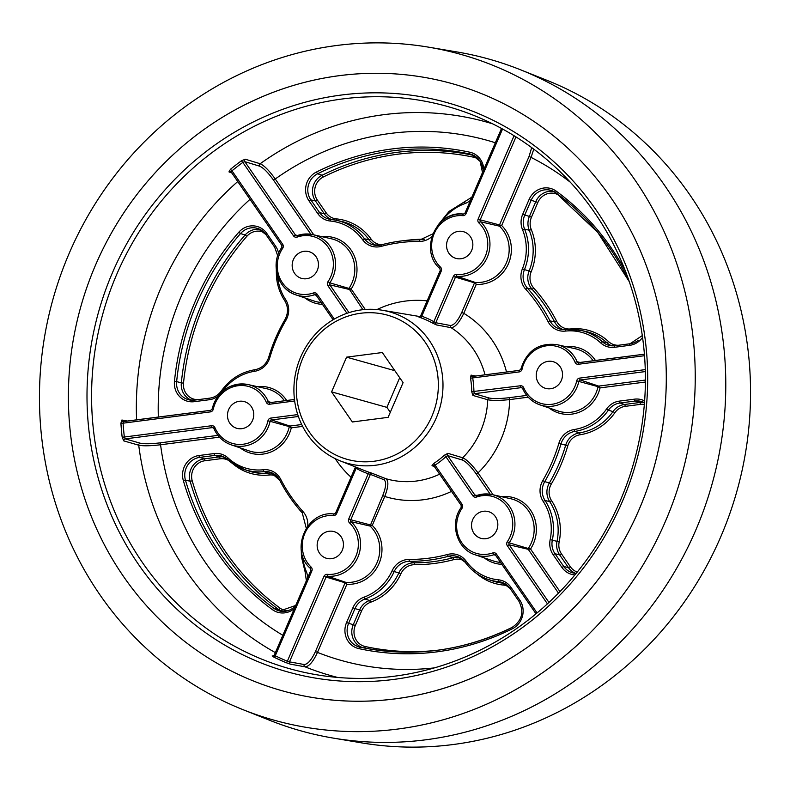 <?xml version="1.0" encoding="UTF-8"?>
<svg xmlns="http://www.w3.org/2000/svg" width="790" height="790" viewBox="0 0 790 790"><rect width="100%" height="100%" fill="white"/><g stroke="black" fill="none" stroke-linecap="round" stroke-linejoin="round"><path stroke-width="1.19" d="M547.421 603.837L507.299 545.692A3.456 3.269 105.6 0 1 507.328 541.673A29.595 27.936 -74.4 0 0 512.621 521.361A29.595 27.936 -74.4 0 0 476.538 497.038A3.456 3.269 105.6 0 1 472.904 495.853L445.896 456.709L447.654 455.623A1.748 1.629 106.7 0 1 447.9 453.332L462.703 457.775C466.821 459.622 471.926 464.658 478.019 472.894A100.498 94.889 -74.4 0 0 509.649 399.592C499.586 400.629 492.279 400.678 487.736 399.74L472.884 395.425L471.719 391.712L520.403 385.777A3.456 3.269 105.6 0 1 523.711 387.712A29.595 27.936 -74.4 0 0 551.993 404.273A29.595 27.936 -74.4 0 0 576.71 380.849A3.456 3.269 105.6 0 1 579.603 378.114L645.262 369.621M665.002 348.736A315.23 297.642 105.6 0 1 254.064 681.247A315.23 297.642 105.6 0 1 69.688 425.771A315.23 297.642 105.6 0 1 423.233 77.193A315.23 297.642 105.6 0 1 665.002 348.736M88.213 423.381A295.608 279.107 105.6 0 1 341.26 95.047A295.608 279.107 105.6 0 1 646.467 351.135A295.608 279.107 105.6 0 1 393.42 679.469A295.608 279.107 105.6 0 1 88.213 423.381M644.206 351.896A291.994 275.7 -74.4 0 0 473.417 115.261A291.994 275.7 -74.4 0 0 92.776 423.252A291.994 275.7 -74.4 0 0 316.721 674.779A291.994 275.7 -74.4 0 0 644.206 351.896M296.655 396.402A74.862 70.685 -74.4 0 0 373.947 461.261A74.862 70.685 -74.4 0 0 438.035 378.104A74.862 70.685 -74.4 0 0 360.734 313.255A74.862 70.685 -74.4 0 0 296.655 396.402M442.667 377.956A78.605 74.211 105.6 0 1 340.204 460.866A78.605 74.211 105.6 0 1 294.226 397.173A78.605 74.211 105.6 0 1 382.39 310.253A78.605 74.211 105.6 0 1 442.667 377.956M343.393 543.263A13.864 13.094 -74.4 0 0 334.042 531.611A13.864 13.094 -74.4 0 0 317.205 546.65A13.864 13.094 -74.4 0 0 326.556 558.313A13.864 13.094 -74.4 0 0 343.393 543.263M253.709 413.288A13.864 13.094 -74.4 0 0 244.357 401.626A13.864 13.094 -74.4 0 0 227.52 416.676A13.864 13.094 -74.4 0 0 236.882 428.328A13.864 13.094 -74.4 0 0 253.709 413.288M497.779 523.286A13.864 13.094 -74.4 0 0 488.427 511.624A13.864 13.094 -74.4 0 0 471.591 526.673A13.864 13.094 -74.4 0 0 480.942 538.326A13.864 13.094 -74.4 0 0 497.779 523.286M318.41 263.327A13.864 13.094 -74.4 0 0 309.058 251.674A13.864 13.094 -74.4 0 0 292.221 266.714A13.864 13.094 -74.4 0 0 301.573 278.376A13.864 13.094 -74.4 0 0 318.41 263.327M472.795 243.35A13.864 13.094 -74.4 0 0 463.444 231.687A13.864 13.094 -74.4 0 0 446.607 246.737A13.864 13.094 -74.4 0 0 455.958 258.389A13.864 13.094 -74.4 0 0 472.795 243.35M562.48 373.324A13.864 13.094 -74.4 0 0 553.119 361.672A13.864 13.094 -74.4 0 0 536.292 376.712A13.864 13.094 -74.4 0 0 545.643 388.374A13.864 13.094 -74.4 0 0 562.48 373.324M372.376 473.378L368.259 471.966A1.748 0.573 109.2 0 1 368.229 473.763L370.372 474.365A1.748 1.639 111.5 0 1 372.376 473.378L385.925 478.72C388.828 480.903 388.443 486.818 384.76 496.456A100.498 94.889 -74.4 0 0 451.515 491.4M434.411 466.604L432.002 465.666A1.748 1.639 111.3 0 1 433.394 465.537L433.394 465.537A1.748 1.639 111.3 0 1 434.016 465.982M461.163 505.314L434.115 466.12L435.063 465.122L433.69 463.503L432.002 465.666M447.9 453.332L444.296 455.267L445.896 456.709A83.207 78.566 105.6 0 1 435.063 465.122L462.071 504.267A3.456 3.269 105.6 0 1 462.041 508.286A29.595 27.936 -74.4 0 0 461.795 542.74A29.595 27.936 -74.4 0 0 492.832 552.911A3.456 3.269 105.6 0 1 496.456 554.106L537.052 612.941M310.865 234.265L273.34 179.883C267.958 172.427 263.416 167.865 259.713 166.206L244.841 161.683A1.748 1.619 106.9 0 1 245.295 159.215L260.167 163.737C264.265 165.594 269.281 170.68 275.236 178.994L313.768 234.837M245.295 159.215L241.365 160.834L242.826 162.394A287.392 271.355 -74.4 0 0 231.983 170.798L230.463 169.297L228.962 171.884A1.748 1.639 111.5 0 1 230.581 171.598L230.581 171.598A1.748 1.639 111.5 0 1 231.174 172.023M231.845 173.02L228.962 171.884M123.576 421.593A1.748 1.629 100.9 0 1 121.907 420.013L127.476 421.08M121.907 420.013L120.91 423.203L123.092 423.183A287.392 271.355 -74.4 0 0 124.336 437.028L122.154 437.137L123.763 440.879A1.748 1.619 106.1 0 1 125.245 438.885L140.205 443.2C144.284 444.039 150.841 443.931 159.866 442.884L217.941 435.369M315.437 651.562L317.481 652.392C313.136 661.773 308.999 666.582 305.068 666.829L290.365 664.153A1.748 1.629 100.3 0 1 289.486 661.852L304.19 664.528C307.735 664.311 311.487 659.996 315.437 651.562L345.121 582.773L346.869 584.274L317.481 652.392A270.101 255.032 -74.4 0 0 434.293 667.896M219.452 437.147L160.567 444.76C150.535 445.965 143.257 446.113 138.724 445.204L123.763 440.879M272.165 655.957L274.012 657.221A1.748 0.563 115.7 0 0 275.266 655.789L274.397 655.058L272.619 656.095A1.748 1.649 98.9 0 1 272.165 655.957L273.024 656.085M310.529 568.514A1.748 0.514 -46.4 0 1 310.47 568.484A1.748 0.514 -46.4 0 1 311.122 567.062A3.456 3.269 105.6 0 1 311.853 570.992L275.266 655.789A287.392 271.355 -74.4 0 0 287.343 661.23A1.748 0.573 -67.2 0 1 286.158 662.692L290.365 664.153M533.773 149.152L531.058 157.388L501.67 225.506L480.192 219.837A1.718 1.619 -74.4 0 0 480.557 221.783A31.333 29.586 105.6 0 1 489.83 241.365A31.333 29.586 105.6 0 1 457.035 276.312A1.718 1.619 -74.4 0 0 455.376 277.349L435.794 322.735L433.848 321.678L453.332 276.52A3.456 3.269 105.6 0 1 456.669 274.426A29.595 27.936 -74.4 0 0 487.637 241.424A29.595 27.936 -74.4 0 0 478.878 222.938A3.456 3.269 105.6 0 1 478.148 219.008L514.073 135.732M506.518 372.031A100.498 94.889 -74.4 0 0 463.779 313.324C459.276 322.666 455.04 327.455 451.09 327.682L436.435 324.917A1.748 1.629 100.7 0 1 435.794 322.735L450.458 325.51C454.013 325.292 457.775 320.957 461.735 312.494L474.523 282.85L453.332 276.52M399.701 377.719L386.912 407.373L390.3 412.281M346.573 357.159L331.593 391.88L352.36 421.978L388.107 417.347L403.088 382.627L382.321 352.528L346.573 357.159L394.842 370.678M472.716 376.415A1.748 1.629 101 0 1 471.067 375.112L470.514 378.153L472.677 377.946L472.825 376.405L519.435 370.372M471.067 375.112L475.718 376.02M502.549 129.007L466.07 213.567A3.456 3.269 105.6 0 1 462.733 215.66A29.595 27.936 -74.4 0 0 434.194 233.544A29.595 27.936 -74.4 0 0 440.514 267.148A3.456 3.269 105.6 0 1 441.255 271.069L421.771 316.237A83.207 78.566 105.6 0 1 433.848 321.678A1.748 0.563 119.4 0 1 432.505 323.061L436.435 324.917M418.73 316.928L420.675 317.728A1.748 0.573 -70.8 0 0 421.771 316.237L420.626 315.941L418.917 316.978A1.748 1.649 99.3 0 1 418.73 316.928L419.036 316.978M558.471 593.122L528.243 549.317L530.544 549.011L559.942 591.611M476.538 497.038L476.597 495.547A31.333 29.586 105.6 0 1 492.239 494.599L510.735 498.737A32.341 30.534 -74.4 0 1 534.04 526.298A32.341 30.534 -74.4 0 1 528.253 548.487L509.204 542.809A1.718 1.619 -74.4 0 0 509.195 544.804L528.243 549.317L528.253 548.487L530.544 549.011A34.089 32.183 105.6 0 0 532.085 512.641A34.089 32.183 105.6 0 0 501.453 496.653M490.225 494.224L476.123 473.783L478.019 472.894L493.138 494.797M434.115 466.12L433.394 465.537M472.884 395.425A1.748 1.619 106.3 0 1 474.375 393.697L489.227 398.032C493.316 398.871 499.892 398.762 508.948 397.716L526.713 395.415M461.735 312.494L463.779 313.324L476.271 284.361L474.523 282.85L475.205 282.425L476.271 284.361A34.089 32.183 105.6 0 0 508.434 263.702A34.089 32.183 105.6 0 0 501.67 225.506L499.478 226.157L499.329 225.347L529.014 156.558L531.7 147.612M645.39 382.024L600.054 387.89L598.662 386.103L580.304 379.99A1.718 1.619 -74.4 0 0 578.873 381.353A31.333 29.586 105.6 0 1 540.064 404.915A31.333 29.586 105.6 0 1 522.733 388.611L523.711 387.712M549.011 407.936A34.089 32.183 105.6 0 0 600.054 387.89L598.07 386.666L598.662 386.103L645.4 380.059M528.214 397.182L509.649 399.592A1.748 0.533 82.6 0 0 508.948 397.716M522.328 388.068L521.094 387.653L474.375 393.697L473.911 391.791A83.207 78.566 105.6 0 0 473.566 384.829A83.207 78.566 105.6 0 0 472.677 377.946L519.168 371.922A1.748 0.533 -97.4 0 1 519.494 370.352A1.748 0.533 -97.4 0 1 519.553 370.352M472.331 376.386L472.825 376.405M297.465 235.479L295.43 235.005L244.841 161.683L242.826 162.394L293.544 235.894A3.456 3.269 105.6 0 0 297.168 237.089A29.595 27.936 -74.4 0 1 333.262 261.401A29.595 27.936 -74.4 0 1 327.959 281.714A3.456 3.269 105.6 0 0 327.929 285.733L346.958 313.304M334.288 319.081L317.096 294.147A3.456 3.269 105.6 0 0 313.462 292.962A29.595 27.936 -74.4 0 1 282.425 282.781A29.595 27.936 -74.4 0 1 282.672 248.327A3.456 3.269 105.6 0 0 282.702 244.308L231.983 170.798L231.302 172.181L230.581 171.598M322.083 236.704A34.089 32.183 105.6 0 1 352.715 252.691A34.089 32.183 105.6 0 1 351.175 289.051L329.835 282.85A1.718 1.619 -74.4 0 0 329.825 284.844L348.992 312.633M365.266 309.483L351.175 289.051L348.874 289.357L329.825 284.844L327.929 285.733M123.201 421.564L210.723 410.306A1.748 0.533 82.6 0 0 210.397 411.886L123.092 423.183L123.625 421.584M297.751 414.592L270.832 418.078A3.456 3.269 105.6 0 0 267.948 420.813A29.595 27.936 -74.4 0 1 243.231 444.227A29.595 27.936 -74.4 0 1 214.939 427.666A3.456 3.269 105.6 0 0 211.631 425.731L124.336 437.028L125.245 438.885L212.332 427.607A1.718 1.619 -74.4 0 1 213.024 427.676L213.972 428.575A31.333 29.586 105.6 0 0 228.764 443.871A31.333 29.586 105.6 0 0 231.292 444.869L249.255 450.942A32.341 30.534 -74.4 0 0 289.298 426.62L291.283 427.844A34.089 32.183 105.6 0 1 240.239 447.891M301.721 424.526L289.891 426.057L271.533 419.954A1.718 1.619 -74.4 0 0 270.101 421.307L289.298 426.62L289.891 426.057L291.283 427.844L302.639 426.383M323.93 576.433L345.121 582.773L345.803 582.339L346.869 584.274A34.089 32.183 105.6 0 0 379.032 563.616A34.089 32.183 105.6 0 0 372.268 525.419L370.085 526.071L351.155 521.706A31.333 29.586 105.6 0 1 360.428 541.278A31.333 29.586 105.6 0 1 348.035 570.024A31.333 29.586 105.6 0 1 327.633 576.226A1.718 1.619 -74.4 0 0 325.984 577.263L289.486 661.852L287.343 661.23L323.93 576.433A3.456 3.269 105.6 0 1 327.267 574.34A29.595 27.936 -74.4 0 0 358.245 541.338A29.595 27.936 -74.4 0 0 349.486 522.852A1.748 0.514 -46.4 0 1 351.155 521.706A1.718 1.619 -74.4 0 1 350.79 519.761L372.268 525.419L384.76 496.456L382.716 495.626C386.132 486.986 386.537 481.683 383.93 479.708L370.372 474.365L350.79 519.761L348.746 518.931L368.229 473.763A83.207 78.566 105.6 0 1 356.152 468.322L336.668 513.48A3.456 3.269 105.6 0 1 333.331 515.574A29.595 27.936 -74.4 0 0 304.802 533.467A29.595 27.936 -74.4 0 0 311.122 567.062M356.527 467.374A1.748 0.563 -60.6 0 1 356.152 468.322L355.204 467.552L335.622 512.947L336.668 513.48M386.912 407.373L331.593 391.88M395.158 698.864A315.23 297.642 105.6 0 1 254.064 681.247A315.23 297.642 105.6 0 1 71.643 350.326A315.23 297.642 105.6 0 1 339.532 75.642A315.23 297.642 105.6 0 1 423.233 77.193A315.23 297.642 105.6 0 1 665.96 392.788A315.23 297.642 105.6 0 1 395.158 698.864M336.836 45.474A345.753 326.458 105.6 0 1 428.644 47.173A345.753 326.458 105.6 0 1 694.874 393.321A345.753 326.458 105.6 0 1 397.844 729.042A345.753 326.458 105.6 0 1 243.103 709.706A345.753 326.458 105.6 0 1 43.016 346.751A345.753 326.458 105.6 0 1 336.836 45.474M428.644 47.173L456.847 51.923A348.795 329.331 105.6 0 1 520.333 69.708A348.795 329.331 105.6 0 1 722.188 435.863A348.795 329.331 105.6 0 1 425.771 739.795A348.795 329.331 105.6 0 1 333.153 738.077A348.795 329.331 105.6 0 1 269.666 720.292L243.103 709.706M520.333 69.708L546.897 80.294A345.753 326.458 105.6 0 1 746.985 443.249A345.753 326.458 105.6 0 1 453.164 744.526A345.753 326.458 105.6 0 1 361.356 742.827L333.153 738.077M302.57 555.805A49.809 47.035 -74.4 0 0 302.629 556.466A49.809 47.035 -74.4 0 0 306.204 571.18A19.157 18.081 105.6 0 1 307.636 577.796M294.374 608.537A19.157 18.081 105.6 0 1 272.451 609.663A254.37 240.18 105.6 0 1 183.31 480.478A19.157 18.081 105.6 0 1 182.618 476.785A19.157 18.081 105.6 0 1 199.011 455.514A1.748 0.533 82.6 0 0 199.712 457.39A17.41 16.442 -74.4 0 0 191.703 460.758A17.41 16.442 -74.4 0 0 184.811 476.726A17.41 16.442 -74.4 0 0 185.433 480.073A252.632 238.531 -74.4 0 0 273.962 608.379A17.41 16.442 -74.4 0 0 279.779 611.025A17.41 16.442 -74.4 0 0 295.618 605.663M228.567 460.422A15.425 14.566 -74.4 0 0 220.045 458.793L204.877 460.748A15.425 14.566 -74.4 0 0 191.674 477.881A15.425 14.566 -74.4 0 0 192.227 480.853L190.104 481.248A17.163 16.205 105.6 0 1 189.482 477.94A17.163 16.205 105.6 0 1 196.275 462.199A17.163 16.205 105.6 0 1 204.175 458.872L199.712 457.39L214.88 455.425L219.344 456.916A17.163 16.205 105.6 0 1 224.024 457.015M277.586 275.868A49.809 47.035 -74.4 0 0 277.646 276.53A49.809 47.035 -74.4 0 0 285.565 299.479A19.157 18.081 105.6 0 1 285.931 320.266A159.649 150.742 -74.4 0 0 269.834 357.564A19.157 18.081 105.6 0 1 254.578 371.3A49.809 47.035 -74.4 0 0 222.553 391.307M218.03 396.146A19.157 18.081 105.6 0 1 209.38 399.72L194.212 401.685A19.157 18.081 105.6 0 1 174.432 385.095A19.157 18.081 105.6 0 1 174.462 381.313A254.37 240.18 105.6 0 1 238.768 232.27A19.157 18.081 105.6 0 1 266.803 233.435L275.621 246.203A19.157 18.081 105.6 0 1 278.603 253.373M191.457 400.204A17.163 16.205 105.6 0 1 181.305 386.251A17.163 16.205 105.6 0 1 181.325 382.864L176.644 381.6A17.41 16.442 -74.4 0 0 176.624 385.036A17.41 16.442 -74.4 0 0 189.166 399.868A17.41 16.442 -74.4 0 0 194.488 400.135M264.443 232.734A15.425 14.566 -74.4 0 0 246.875 236.279A250.637 236.654 -74.4 0 0 183.507 383.14L181.325 382.864A252.385 238.304 105.6 0 1 245.127 234.976L240.516 233.573A252.632 238.531 -74.4 0 0 176.644 381.6L174.462 381.313M183.507 383.14A15.425 14.566 -74.4 0 0 183.487 386.192A15.425 14.566 -74.4 0 0 198.073 399.651M431.834 236.625A19.157 18.081 105.6 0 1 419.589 241.404A159.649 150.742 -74.4 0 0 381.185 246.381A19.157 18.081 105.6 0 1 362.62 239.716A49.809 47.035 -74.4 0 0 330.368 221.032A19.157 18.081 105.6 0 1 317.738 213.527L308.929 200.759A19.157 18.081 105.6 0 1 305.661 191.605A19.157 18.081 105.6 0 1 316.365 172.072A254.37 240.18 105.6 0 1 469.823 152.213A19.157 18.081 105.6 0 1 483.786 169.524M478.098 158.711A15.425 14.566 -74.4 0 0 474.533 157.407A250.637 236.654 -74.4 0 0 323.337 176.97A15.425 14.566 -74.4 0 0 314.716 192.701A15.425 14.566 -74.4 0 0 317.353 200.067L315.457 200.966A17.163 16.205 105.6 0 1 312.524 192.76A17.163 16.205 105.6 0 1 322.123 175.252L317.59 173.79A17.41 16.442 -74.4 0 0 307.853 191.545A17.41 16.442 -74.4 0 0 310.825 199.86L319.634 212.638A17.41 16.442 -74.4 0 0 329.203 219.156A17.41 16.442 -74.4 0 0 331.069 219.452M473.269 155.176L469.981 154.07A252.632 238.531 -74.4 0 0 317.59 173.79L316.365 172.072M642.556 337.379A19.157 18.081 105.6 0 1 629.709 345.329L614.531 347.294A19.157 18.081 105.6 0 1 600.598 342.821A49.809 47.035 -74.4 0 0 565.354 331.089A19.157 18.081 105.6 0 1 548.023 321.57A159.649 150.742 -74.4 0 0 525.706 289.229A19.157 18.081 105.6 0 1 520.985 278.228A19.157 18.081 105.6 0 1 522.397 268.827A49.809 47.035 -74.4 0 0 522.516 229.663A19.157 18.081 105.6 0 1 521.143 224.005A19.157 18.081 105.6 0 1 522.723 214.228L529.083 199.495A19.157 18.081 105.6 0 1 556.269 191.18A254.37 240.18 105.6 0 1 625.512 271.325M562.994 329.558A17.163 16.205 105.6 0 1 554.669 321.984A161.634 152.618 -74.4 0 0 532.085 289.249A17.163 16.205 105.6 0 1 527.848 279.384A17.163 16.205 105.6 0 1 529.122 270.96L524.461 269.627A17.41 16.442 -74.4 0 0 523.168 278.169A17.41 16.442 -74.4 0 0 527.463 288.172A161.387 152.391 105.6 0 1 550.018 320.859A17.41 16.442 -74.4 0 0 560.702 329.223A17.41 16.442 -74.4 0 0 565.67 329.519M563.161 198.369A250.637 236.654 -74.4 0 0 559.725 195.802A15.425 14.566 -74.4 0 0 537.822 202.497L531.473 217.23A15.425 14.566 -74.4 0 0 530.199 225.101A15.425 14.566 -74.4 0 0 531.305 229.653L529.241 230.236L524.58 229.09A51.557 48.674 105.6 0 1 524.461 269.627L522.397 268.827M531.305 229.653A53.542 50.55 105.6 0 1 531.176 271.76L529.122 270.96A51.794 48.911 -74.4 0 0 529.241 230.236A17.163 16.205 105.6 0 1 528.006 225.16A17.163 16.205 105.6 0 1 529.418 216.401L524.767 215.058A17.41 16.442 -74.4 0 0 523.336 223.945A17.41 16.442 -74.4 0 0 524.58 229.09L522.516 229.663M531.473 217.23L529.418 216.401L535.778 201.667L531.127 200.324L524.767 215.058L522.723 214.228M525.706 289.229L527.463 288.172L532.085 289.249L533.843 288.182A163.382 154.267 105.6 0 1 556.674 321.273A15.425 14.566 -74.4 0 0 570.637 328.936A53.542 50.55 105.6 0 1 608.517 341.557A15.425 14.566 -74.4 0 0 618.392 345.26M531.176 271.76A15.425 14.566 -74.4 0 0 530.041 279.324A15.425 14.566 -74.4 0 0 533.843 288.182M574.863 574.942A19.157 18.081 105.6 0 1 561.917 567.408L553.099 554.639A19.157 18.081 105.6 0 1 549.83 545.485A19.157 18.081 105.6 0 1 550.176 539.61A49.809 47.035 -74.4 0 0 543.155 501.364A19.157 18.081 105.6 0 1 540.103 492.535A19.157 18.081 105.6 0 1 542.789 480.587L544.735 481.614A17.41 16.442 -74.4 0 0 542.295 492.476A17.41 16.442 -74.4 0 0 545.07 500.505A51.557 48.674 105.6 0 1 552.338 540.083A17.41 16.442 -74.4 0 0 552.022 545.426A17.41 16.442 -74.4 0 0 554.995 553.741L563.803 566.519A17.41 16.442 -74.4 0 0 570.39 572.039A17.41 16.442 -74.4 0 0 573.382 573.036A17.41 16.442 -74.4 0 0 576.137 573.392L573.382 573.036M550.176 539.61L557.009 541.367A51.794 48.911 -74.4 0 0 549.702 501.601L551.618 500.742A53.542 50.55 105.6 0 1 559.172 541.841A15.425 14.566 -74.4 0 0 558.886 546.581A15.425 14.566 -74.4 0 0 561.522 553.948L570.331 566.716A15.425 14.566 -74.4 0 0 577.243 572.039M543.155 501.364L545.07 500.505L549.702 501.601A17.163 16.205 105.6 0 1 546.976 493.691A17.163 16.205 105.6 0 1 549.376 482.976L544.735 481.614A161.387 152.391 105.6 0 0 560.999 443.901L565.67 445.204A17.163 16.205 105.6 0 1 579.346 432.9L574.873 431.409A17.41 16.442 -74.4 0 0 560.999 443.901L558.886 443.279A19.157 18.081 105.6 0 1 574.142 429.543A49.809 47.035 -74.4 0 0 606.513 409.052A19.157 18.081 105.6 0 1 619.34 401.123L634.508 399.157A19.157 18.081 105.6 0 1 644.61 400.925M644.334 404.45A15.425 14.566 -74.4 0 0 640.374 404.391L625.196 406.356A15.425 14.566 -74.4 0 0 614.867 412.745A53.542 50.55 105.6 0 1 580.077 434.767A15.425 14.566 -74.4 0 0 567.793 445.827A163.382 154.267 105.6 0 1 551.321 484.003A15.425 14.566 -74.4 0 0 549.159 493.632A15.425 14.566 -74.4 0 0 551.618 500.742M575.673 573.372A17.163 16.205 105.6 0 1 574.932 573.056A17.163 16.205 105.6 0 1 568.445 567.615L559.626 554.847L561.522 553.948M553.099 554.639L554.995 553.741L559.626 554.847A17.163 16.205 105.6 0 1 556.703 546.64A17.163 16.205 105.6 0 1 557.009 541.367L559.172 541.841M282.07 611.361A17.163 16.205 105.6 0 1 278.544 609.426A252.385 238.304 105.6 0 1 190.104 481.248L185.433 480.073L183.31 480.478M265.904 234.492A17.41 16.442 -74.4 0 0 259.416 229.11A17.41 16.442 -74.4 0 0 258.014 228.557A17.41 16.442 -74.4 0 0 240.516 233.573L238.768 232.27M246.875 236.279L245.127 234.976A17.163 16.205 105.6 0 1 260.147 229.465M482.621 168.932A17.41 16.442 -74.4 0 0 471.67 154.534A17.41 16.442 -74.4 0 0 469.981 154.07A1.748 0.573 -77.8 0 1 469.823 152.213M346.573 622.5L352.923 607.767A19.157 18.081 105.6 0 1 363.943 597.201A49.809 47.035 -74.4 0 0 392.156 570.696A19.157 18.081 105.6 0 1 409.131 559.438A159.649 150.742 -74.4 0 0 447.535 554.471A19.157 18.081 105.6 0 1 466.1 561.127A49.809 47.035 -74.4 0 0 498.352 579.811A19.157 18.081 105.6 0 1 510.982 587.316L519.79 600.084A19.157 18.081 105.6 0 1 512.355 628.771A254.37 240.18 105.6 0 1 358.897 648.63A19.157 18.081 105.6 0 1 344.993 632.277A19.157 18.081 105.6 0 1 346.573 622.5L348.617 623.33A17.41 16.442 -74.4 0 0 347.185 632.217A17.41 16.442 -74.4 0 0 359.726 647.059A17.41 16.442 -74.4 0 0 359.825 647.079A252.632 238.531 -74.4 0 0 512.058 627.438M463.967 560.762A15.425 14.566 -74.4 0 0 453.835 559.616A163.382 154.267 105.6 0 1 414.533 564.702A15.425 14.566 -74.4 0 0 400.876 573.777A53.542 50.55 105.6 0 1 370.54 602.257A15.425 14.566 -74.4 0 0 361.672 610.769L355.322 625.502A15.425 14.566 -74.4 0 0 354.048 633.373A15.425 14.566 -74.4 0 0 365.247 646.536A1.748 0.573 -77.8 0 1 364.516 648.047M363.064 647.761A17.163 16.205 105.6 0 1 351.856 633.432A17.163 16.205 105.6 0 1 353.268 624.673L348.617 623.33L354.977 608.596L359.628 609.939A17.163 16.205 105.6 0 1 369.503 600.469L364.99 598.998A17.41 16.442 -74.4 0 0 354.977 608.596L352.923 607.767M362.906 309.7L348.884 288.538A32.341 30.534 -74.4 0 0 331.375 238.778L312.87 234.64L297.228 235.588A31.333 29.586 105.6 0 1 312.87 234.64A31.333 29.586 105.6 0 1 335.444 261.342A31.333 29.586 105.6 0 1 329.835 282.85L327.959 281.714M293.544 235.894L295.43 235.005A1.718 1.619 -74.4 0 0 296.378 235.647L297.149 235.598L297.168 237.089M282.702 244.308L281.892 245.502M322.468 304.367A34.089 32.183 105.6 0 1 304.94 297.929M316.237 295.322L314.489 294.759A31.333 29.586 105.6 0 1 295.993 294.907L313.946 300.98A32.341 30.534 -74.4 0 0 321.135 302.432M440.514 267.148A1.748 0.514 133.6 0 0 439.872 268.56A1.748 0.514 133.6 0 0 439.931 268.6M456.669 274.426A1.748 0.563 -85.3 0 0 457.035 276.312L475.205 282.425A32.341 30.534 -74.4 0 0 506.39 262.873A32.341 30.534 -74.4 0 0 499.478 226.157L480.557 221.783A1.748 0.514 133.6 0 0 478.878 222.938M471.719 391.712A81.469 76.916 -74.4 0 0 471.393 384.898A81.469 76.916 -74.4 0 0 470.514 378.153M327.267 574.34A1.748 0.563 94.7 0 0 327.633 576.226L345.803 582.339A32.341 30.534 -74.4 0 0 366.856 575.94A32.341 30.534 -74.4 0 0 370.085 526.071L382.716 495.626M267.948 420.813L270.101 421.307A31.333 29.586 105.6 0 1 231.292 444.869C223.264 441.995 217.467 436.544 213.883 428.506L214.939 427.666M271.454 402.456L268.353 401.695A1.718 1.619 -74.4 0 0 269.884 402.663M282.672 248.327L281.783 247.497C269.884 263.672 277.606 289.486 295.993 294.907A31.333 29.586 105.6 0 1 276.273 269.005M593.171 360.813A32.341 30.534 -74.4 0 0 580.996 350.632A32.341 30.534 -74.4 0 0 575.436 348.775L556.94 344.637A31.333 29.586 105.6 0 1 562.332 346.435A31.333 29.586 105.6 0 1 577.115 361.731A1.718 1.619 -74.4 0 0 578.645 362.699M522.664 388.463A1.718 1.619 -74.4 0 0 521.094 387.653A1.748 0.533 -97.4 0 1 520.403 385.777M461.261 505.462L462.071 504.267M476.834 495.439L474.8 494.955A1.718 1.619 -74.4 0 0 475.748 495.597L492.239 494.599A31.333 29.586 105.6 0 1 514.813 521.301A31.333 29.586 105.6 0 1 509.204 542.809L507.328 541.673M501.838 564.327A34.089 32.183 105.6 0 1 484.31 557.888M495.557 555.173A1.718 1.619 -74.4 0 0 493.859 554.718A31.333 29.586 105.6 0 1 475.363 554.866L493.316 560.939A32.341 30.534 -74.4 0 0 500.505 562.381M340.204 460.866L365.197 470.83A81.469 76.916 -74.4 0 0 368.259 471.966M383.93 479.708A1.748 1.639 111.5 0 1 385.925 478.72A83.069 78.437 -74.4 0 0 439.635 474.168M433.69 463.503A81.469 76.916 -74.4 0 0 444.296 455.267M476.123 473.783C470.731 466.298 466.179 461.725 462.466 460.057A1.748 1.629 106.7 0 1 462.703 457.775A83.069 78.437 -74.4 0 0 487.736 399.74A1.748 1.619 106.3 0 1 489.227 398.032M492.644 123.842A287.53 271.484 -74.4 0 0 260.167 163.737A1.748 1.619 106.9 0 0 259.713 166.206M230.463 169.297A289.13 272.994 105.6 0 1 241.365 160.834M237.731 181.552A287.53 271.484 -74.4 0 0 136.601 419.905M122.154 437.137A289.13 272.994 105.6 0 1 121.453 430.185A289.13 272.994 105.6 0 1 120.91 423.203M304.19 664.528A1.748 1.629 100.3 0 0 305.068 666.829A287.53 271.484 -74.4 0 0 337.606 677.435M140.205 443.2A1.748 1.619 106.1 0 0 138.724 445.204A287.53 271.484 -74.4 0 0 275.354 652.629M286.158 662.692A289.13 272.994 105.6 0 1 274.012 657.221M159.866 442.884A1.748 0.533 -97.4 0 1 160.567 444.76A270.101 255.032 -74.4 0 0 282.83 635.298M335.217 458.654A100.498 94.889 -74.4 0 0 351.046 477.19M199.011 455.514L214.189 453.549A19.157 18.081 105.6 0 1 228.122 458.022A49.809 47.035 -74.4 0 0 263.366 469.754A19.157 18.081 105.6 0 1 280.697 479.273A159.649 150.742 -74.4 0 0 303.014 511.614A19.157 18.081 105.6 0 1 307.745 526.081M249.996 199.327A270.101 255.032 -74.4 0 0 158.336 417.09M257.382 386.656A34.089 32.183 105.6 0 1 286.701 400.481M495.34 142.763A270.101 255.032 -74.4 0 0 275.236 178.994L273.34 179.883M427.123 300.872A100.498 94.889 -74.4 0 0 376.978 309.552M470.534 200.265A19.157 18.081 105.6 0 1 464.777 203.642A49.809 47.035 -74.4 0 0 441.64 221.378M570.311 182.214A270.101 255.032 -74.4 0 0 531.058 157.388L529.014 156.558M485.03 374.816A83.069 78.437 -74.4 0 0 451.09 327.682A1.748 1.629 100.7 0 1 450.458 325.51M566.154 346.701A34.089 32.183 105.6 0 1 595.472 360.517M432.505 323.061A81.469 76.916 -74.4 0 0 420.675 317.728M542.789 480.587A159.649 150.742 -74.4 0 0 558.886 443.279M507.299 545.692L509.195 544.804L548.951 602.424M536.015 613.8L495.656 555.301L493.859 554.718L492.832 552.911M462.466 460.057L447.654 455.623L474.8 494.955L472.904 495.853M475.748 495.597A1.718 1.619 -74.4 0 0 476.449 495.597M535.995 613.82L495.577 555.251L496.456 554.106M461.251 507.457L462.041 508.286M580.216 362.491L577.115 361.731L575.061 362.334A29.595 27.936 -74.4 0 0 546.769 345.773A29.595 27.936 -74.4 0 0 522.052 369.187A3.456 3.269 105.6 0 1 519.168 371.922M644.521 355.707L578.369 364.269A1.748 0.533 -97.4 0 1 578.695 362.689A1.748 0.533 -97.4 0 1 578.754 362.689L644.403 354.197M645.312 371.577L580.304 379.99A1.748 0.533 -97.4 0 1 579.603 378.114M521.785 387.722L522.654 388.552C526.229 396.58 532.035 402.041 540.064 404.915L558.017 410.978A32.341 30.534 -74.4 0 0 598.07 386.666L576.71 380.849M578.369 364.269A3.456 3.269 105.6 0 1 575.061 362.334M515.969 136.907L480.192 219.837L478.148 219.008M443.052 220.282A31.333 29.586 105.6 0 1 463.454 214.08A1.748 0.563 -85.3 0 1 463.454 214.08C436.228 210.189 418.73 250.677 439.872 268.56L440.297 270.545M281.793 245.354L231.302 172.181M296.378 235.647A1.718 1.619 -74.4 0 0 297.089 235.637M333.133 319.752L316.207 295.292L333.103 319.772M316.188 295.213A1.718 1.619 -74.4 0 0 314.489 294.759L313.462 292.962M213.893 428.417A1.718 1.619 -74.4 0 0 213.024 427.676M213.567 428.022L212.332 427.607A1.748 0.533 82.6 0 1 211.631 425.731M123.694 421.584L210.673 410.326M284.41 400.777A32.341 30.534 -74.4 0 0 266.674 388.729L248.169 384.592A31.333 29.586 105.6 0 1 268.353 401.695L266.289 402.288A29.595 27.936 -74.4 0 0 238.007 385.727A29.595 27.936 -74.4 0 0 213.29 409.151A3.456 3.269 105.6 0 1 210.397 411.886M210.792 410.316A1.748 0.533 82.6 0 0 210.723 410.306L212.224 408.953A31.333 29.586 105.6 0 1 248.169 384.592C230.028 382.488 218.01 390.596 212.135 408.924L213.29 409.151M269.449 402.624L269.923 402.643A1.748 0.533 82.6 0 1 269.992 402.653L294.473 399.483L269.923 402.643A1.748 0.533 82.6 0 0 269.597 404.223A3.456 3.269 105.6 0 1 266.289 402.288M298.383 416.478L271.533 419.954A1.748 0.533 82.6 0 1 270.832 418.078M294.66 400.974L269.597 404.223M310.895 570.459L310.47 568.484C289.328 550.591 306.826 510.103 334.032 513.994A1.748 0.563 94.7 0 1 334.051 513.994A1.718 1.619 -74.4 0 0 335.167 513.658M349.486 522.852A3.456 3.269 105.6 0 1 348.746 518.931M522.052 369.187L520.985 368.999M466.07 213.567L465.113 213.043M462.733 215.66A1.748 0.563 -85.3 0 1 463.434 214.08L465.024 213.033L501.512 128.444M441.255 271.069L440.208 270.536L420.616 315.941M231.213 172.102L281.823 245.453L281.882 247.497M317.096 294.147L316.207 295.292L315.496 294.749M274.298 655.088L310.806 570.449L311.853 570.992M335.71 512.957L334.032 513.994A1.748 0.563 94.7 0 0 333.331 515.574M465.221 562.223A17.41 16.442 -74.4 0 0 457.538 556.575L465.241 562.312C471.245 570.499 478.947 576.226 488.358 579.475L492.723 580.956A51.794 48.911 -74.4 0 0 503.112 583.178L498.697 581.687A51.557 48.674 105.6 0 1 488.358 579.475A51.557 48.674 105.6 0 1 465.32 562.362L466.1 561.127M510.073 588.372A17.41 16.442 -74.4 0 0 502.183 582.437A17.41 16.442 -74.4 0 0 498.697 581.687A1.748 0.563 -84.5 0 1 498.352 579.811M508.622 586.615A15.425 14.566 -74.4 0 0 503.457 585.064A1.748 0.563 95.5 0 0 503.112 583.178A17.163 16.205 105.6 0 1 504.316 583.346M518.882 601.141L510.093 588.461L510.982 587.316M355.322 625.502L353.268 624.673L359.628 609.939L361.672 610.769M370.54 602.257L369.503 600.469A51.794 48.911 -74.4 0 0 398.841 572.908L394.19 571.565A51.557 48.674 105.6 0 1 364.99 598.998L363.943 597.201M400.876 573.777L398.841 572.908A17.163 16.205 105.6 0 1 414.049 562.816L409.615 561.325A17.41 16.442 -74.4 0 0 394.19 571.565L392.156 570.696M414.533 564.702A1.748 0.553 -89.7 0 0 414.049 562.816A161.634 152.618 -74.4 0 0 452.937 557.78L448.444 556.298A161.387 152.391 105.6 0 1 409.615 561.325A1.748 0.553 90.3 0 1 409.131 559.438M457.538 556.575A17.41 16.442 -74.4 0 0 448.444 556.298A1.748 0.504 75 0 1 447.535 554.471M453.835 559.616A1.748 0.504 -105 0 0 452.937 557.78A17.163 16.205 105.6 0 1 459.671 557.483M503.457 585.064A53.542 50.55 105.6 0 1 476.627 573.55M365.247 646.536A250.637 236.654 -74.4 0 0 436.574 650.368M359.726 647.059L359.825 647.079A1.748 0.573 102.2 0 0 358.897 648.63M512.226 627.359L512.355 628.771M518.981 601.279L519.79 600.084M580.077 434.767A1.748 0.533 81.4 0 0 579.346 432.9A51.794 48.911 -74.4 0 0 613 411.59L608.369 410.207A51.557 48.674 105.6 0 1 574.873 431.409A1.748 0.533 -98.6 0 1 574.142 429.543M614.867 412.745L613 411.59A17.163 16.205 105.6 0 1 624.505 404.48L620.041 402.999A17.41 16.442 -74.4 0 0 608.369 410.207L606.513 409.052M625.196 406.356A1.748 0.533 82.6 0 0 624.505 404.48L639.673 402.515L635.209 401.034L620.041 402.999A1.748 0.533 -97.4 0 1 619.34 401.123M642.221 401.725L644.482 402.693A17.41 16.442 -74.4 0 0 642.221 401.725A17.41 16.442 -74.4 0 0 635.209 401.034A1.748 0.533 -97.4 0 1 634.508 399.157M640.374 404.391A1.748 0.533 82.6 0 0 639.673 402.515A17.163 16.205 105.6 0 1 644.354 402.624M570.331 566.716L568.445 567.615L563.803 566.519L561.917 567.408M551.321 484.003L549.376 482.976A161.634 152.618 -74.4 0 0 565.67 445.204L567.793 445.827M629.156 281.299A252.632 238.531 -74.4 0 0 555.844 192.76A17.41 16.442 -74.4 0 0 551.608 190.568A17.41 16.442 -74.4 0 0 531.127 200.324L529.083 199.495M537.822 202.497L535.778 201.667A17.163 16.205 105.6 0 1 553.741 191.466M629.709 345.329A1.748 0.533 -97.4 0 1 630.035 343.759A1.748 0.533 -97.4 0 1 630.094 343.759A17.41 16.442 -74.4 0 0 638.113 340.391M614.531 347.294A1.748 0.533 -97.4 0 1 614.867 345.724A1.748 0.533 -97.4 0 1 614.926 345.724L629.976 343.778M611.786 345.813A17.163 16.205 105.6 0 1 606.858 342.722L602.257 341.665A17.41 16.442 -74.4 0 0 609.495 345.477A17.41 16.442 -74.4 0 0 614.808 345.734M608.517 341.557A1.748 0.514 132.8 0 1 606.858 342.722A51.794 48.911 -74.4 0 0 585.331 331.365L580.828 330.358A51.557 48.674 105.6 0 1 602.257 341.665A1.748 0.514 -47.2 0 0 600.598 342.821M565.778 329.509A51.557 48.674 105.6 0 1 580.828 330.358L565.729 329.509A1.748 0.533 -96.1 0 1 565.778 329.509M556.674 321.273L554.669 321.984L550.018 320.859L548.023 321.57M376.139 245.344A17.163 16.205 105.6 0 1 369.118 239.883L364.486 238.787A17.41 16.442 -74.4 0 0 373.858 245.009A17.41 16.442 -74.4 0 0 381.224 244.88M317.353 200.067L326.161 212.836A15.425 14.566 -74.4 0 0 336.333 218.879A53.542 50.55 105.6 0 1 370.994 238.955L369.118 239.883A51.794 48.911 -74.4 0 0 341.26 221.368L336.757 220.361A51.557 48.674 105.6 0 1 364.486 238.787L362.62 239.716M329.203 219.156L331.089 219.452A51.557 48.674 105.6 0 1 336.757 220.361L331.089 219.452A1.748 0.563 95.5 0 0 331.089 219.452A1.748 0.563 95.5 0 0 330.368 221.032M331.524 219.502A17.163 16.205 105.6 0 1 324.265 213.734L319.634 212.638L317.738 213.527M326.161 212.836L324.265 213.734L315.457 200.966L310.825 199.86L308.929 200.759M323.337 176.97L322.123 175.252A252.385 238.304 105.6 0 1 473.763 155.423M381.185 246.381A1.748 0.504 -105 0 1 381.293 244.851A1.748 0.504 -105 0 1 381.373 244.851A161.387 152.391 105.6 0 1 420.112 239.824A1.748 0.553 -89.7 0 1 420.191 239.824M370.994 238.955A15.425 14.566 -74.4 0 0 381.531 244.781M404.974 240.535A163.382 154.267 105.6 0 1 424.467 239.232M209.775 398.15A1.748 0.533 82.6 0 0 209.706 398.15L194.538 400.115A1.748 0.533 82.6 0 1 194.597 400.115L209.656 398.17M274.713 247.26L266.003 234.63L258.014 228.557M192.227 480.853A250.637 236.654 -74.4 0 0 280.065 608.142A1.748 0.543 -53.8 0 1 278.544 609.426L273.962 608.379A1.748 0.543 126.2 0 0 272.451 609.663M204.877 460.748A1.748 0.533 -97.4 0 0 204.175 458.872L219.344 456.916A1.748 0.533 -97.4 0 1 220.045 458.793M228.122 458.022A1.748 0.514 132.8 0 0 227.49 459.454L244.288 469.477L248.653 470.959A51.794 48.911 -74.4 0 0 268.481 473.121L264.028 471.64A51.557 48.674 105.6 0 1 244.288 469.477A51.557 48.674 105.6 0 1 227.55 459.484A17.41 16.442 -74.4 0 0 221.901 456.116A17.41 16.442 -74.4 0 0 214.88 455.425A1.748 0.533 82.6 0 1 214.189 453.549M279.7 480.132A17.41 16.442 -74.4 0 0 270.694 472.371A17.41 16.442 -74.4 0 0 264.028 471.64A1.748 0.533 83.9 0 1 263.366 469.754M277.122 476.548A15.425 14.566 -74.4 0 0 269.153 475.007A1.748 0.533 -96.1 0 0 268.481 473.121A17.163 16.205 105.6 0 1 272.817 473.269M302.234 512.858A161.387 152.391 105.6 0 1 279.788 480.29L279.7 480.231C285.871 492.18 293.386 503.082 302.274 512.937L302.343 512.977M269.153 475.007A53.542 50.55 105.6 0 1 232.566 463.542M280.065 608.142A15.425 14.566 -74.4 0 0 287.451 610.798M555.844 192.76A1.748 0.543 -53.8 0 1 555.795 192.74A1.748 0.543 -53.8 0 1 556.269 191.18M565.354 331.089A1.748 0.533 -96.1 0 1 565.729 329.509L560.702 329.223M474.533 157.407A1.748 0.573 102.2 0 0 474.593 155.877M336.333 218.879A1.748 0.563 -84.5 0 1 335.957 220.183M464.777 203.642L464.816 202.151M419.589 241.404A1.748 0.553 -89.7 0 1 420.152 239.814C407.048 239.755 394.091 241.434 381.293 244.851L373.858 245.009M266.803 233.435L265.924 234.581L274.811 247.408M275.621 246.203L274.732 247.349L277.715 255.772M189.166 399.868L194.538 400.115A1.748 0.533 82.6 0 0 194.212 401.685M221.437 390.941L221.338 390.951C218.346 395.059 214.465 397.459 209.706 398.15A1.748 0.533 82.6 0 0 209.38 399.72M285.565 299.479L284.736 300.644M254.933 369.74A1.748 0.533 81.4 0 0 254.864 369.73C241.049 372.08 229.87 379.151 221.338 390.951L222.099 391.712M285.931 320.266L285.072 319.535M269.834 357.564L268.719 357.228C266.319 364.229 261.697 368.397 254.864 369.73A1.748 0.533 81.4 0 0 254.578 371.3M276.293 269.904L276.46 276.836C277.27 285.536 280.006 293.455 284.667 300.595C288.32 306.688 288.429 313.008 284.983 319.535C278.05 331.425 272.629 343.986 268.719 357.228L268.807 357.248M221.901 456.116L227.49 459.454A1.748 0.514 132.8 0 0 227.55 459.484M305.226 572.059L306.204 571.18M280.697 479.273L279.7 480.231L270.694 472.371M303.014 511.614L302.274 512.937L306.253 528.214M306.352 580.778L305.137 572L301.444 556.772L301.276 549.84M475.363 554.866C456.966 549.445 449.243 523.632 461.153 507.457L461.182 505.403L434.036 466.06M382.39 310.253L420.112 316.612M495.577 555.251L494.866 554.708M644.403 354.187L578.221 362.669M556.94 344.637C538.8 342.524 526.782 350.642 520.906 368.969L519.494 370.352L472.756 376.396M355.352 466.91L355.204 467.552M359.825 647.079C412.133 657.922 462.901 651.355 512.127 627.369C522.091 620.624 524.343 611.914 518.912 601.23L510.093 588.461L502.183 582.437M609.495 345.477L614.867 345.724L630.035 343.759L642.3 335.582M629.284 281.675L597.773 232.388L555.795 192.74L551.608 190.568M482.502 172.506L480.103 161.367L471.67 154.534M471.857 197.174L449.076 211.404L437.433 225.792M432.792 233.87L420.152 239.814M295.707 605.446L279.779 611.025"/></g></svg>
